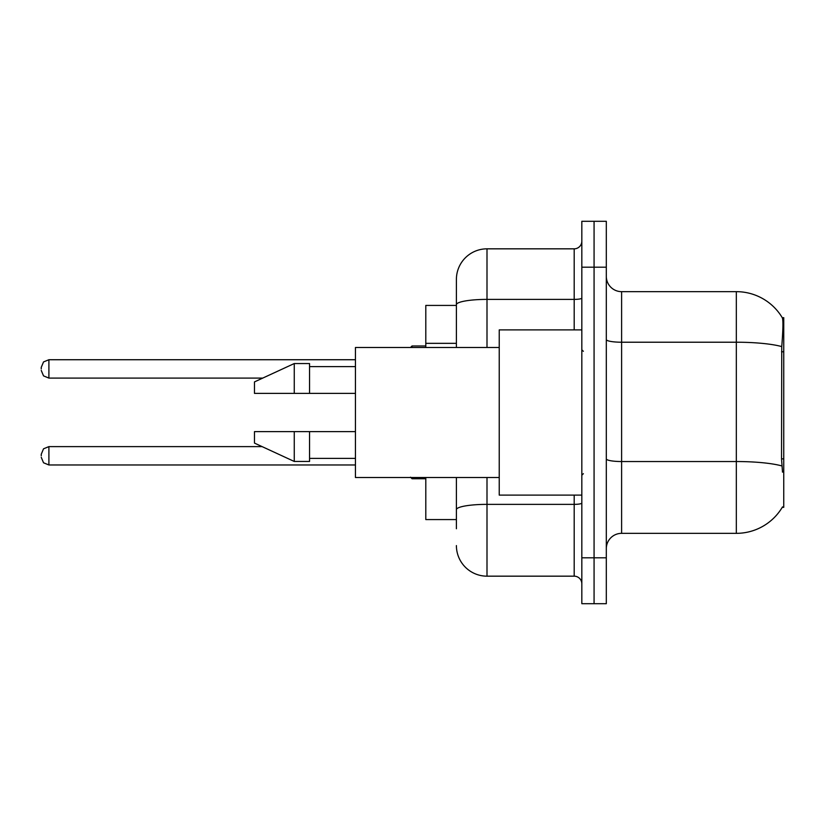 <?xml version="1.0" encoding="UTF-8"?>
<svg xmlns="http://www.w3.org/2000/svg" width="825" height="825" viewBox="0 0 825 825"><rect width="100%" height="100%" fill="white"/><g stroke="black" fill="none" stroke-linecap="round" stroke-linejoin="round"><path stroke-width="1.24" d="M782.512 472.158L781.533 458.865L781.749 346.593C783.08 329.959 783.276 320.378 782.358 317.852L783.75 317.656L783.75 507.344L782.244 507.344L782.512 506.88A53.543 53.543 0 0 1 736.333 533.342A53.543 53.543 0 0 0 782.244 507.344M456.4 305.425L425.803 305.425L425.803 347.49M456.4 519.575L425.803 519.575L425.803 477.51M606.313 548.635A15.293 15.293 0 0 1 621.607 533.342L736.333 533.342L736.333 291.658L621.607 291.658A15.293 15.293 0 0 1 606.313 276.365A15.293 15.293 0 0 0 621.607 291.658L621.607 533.342M594.072 557.813L594.072 603.704L606.313 603.704L606.313 557.813L594.072 557.813L594.072 603.704L581.831 603.704L581.831 557.813L594.072 557.813L594.072 267.187L594.072 557.813M581.831 557.813L581.831 221.296L594.072 221.296L594.072 267.187L594.072 221.296L606.313 221.296L606.313 557.813M782.358 317.852A53.543 53.543 0 0 0 736.333 291.658A53.543 53.543 0 0 1 782.358 317.852M456.4 528.753L456.4 477.51M486.998 477.51L486.998 576.17L574.19 576.17L574.19 495.103M456.4 347.49L456.4 279.417A30.597 30.597 0 0 1 486.998 248.83L574.19 248.83A7.652 7.652 0 0 0 581.831 241.178M486.998 248.83L486.998 299.392A30.597 5.311 180 0 0 456.4 304.703L456.4 279.417M581.831 583.822A7.652 7.652 0 0 0 574.19 576.17M486.998 576.17A30.597 30.597 0 0 1 456.4 545.583M581.831 329.897L499.228 329.897L499.228 495.103L581.831 495.103M499.228 347.49L355.441 347.49L355.441 477.51L499.228 477.51M294.257 393.381L254.482 393.381L254.482 381.903L294.257 363.547L294.257 393.381L355.441 393.381M294.257 363.547L309.55 363.547L309.55 393.381M355.441 431.619L309.55 431.619L309.55 461.453L294.257 461.453L294.257 431.619L254.482 431.619L254.482 443.097L294.257 461.453M254.482 431.619L264.608 431.619M309.55 431.619L294.257 431.619M41.25 455.792L41.25 454.255L41.25 455.792M41.25 368.909L41.25 367.373L41.25 368.909M783.75 458.865L781.533 458.865M783.75 351.79L781.533 351.79M456.4 343.344L425.803 343.344M781.749 346.593A53.543 9.302 180 0 0 736.333 342.22L621.607 342.22A15.293 2.661 0 0 1 606.313 339.56M781.914 465.95A53.543 9.302 180 0 0 736.333 461.536L621.607 461.536A15.293 2.661 -0 0 1 606.313 458.875M606.313 267.187L581.831 267.187M581.831 503.033A7.652 1.33 0 0 1 574.19 504.364L486.998 504.364A30.597 5.311 180 0 0 456.4 509.675M486.998 347.49L486.998 299.392L574.19 299.392L574.19 248.83M574.19 329.897L574.19 299.392A7.652 1.33 0 0 0 581.831 298.062M41.25 454.255L43.529 448.81L48.902 446.614L48.902 464.97L355.441 464.97M412.046 477.51L412.046 478.737L425.803 478.737M355.441 359.731L48.902 359.731L48.902 378.087L43.529 375.88L41.25 370.435M425.803 345.964L412.046 345.964L412.046 347.49M583.368 351.316L581.831 349.779M309.55 366.609L355.441 366.609M309.55 458.391L355.441 458.391M583.368 473.684L581.831 475.221M48.902 446.614L262.113 446.614M48.902 464.97L43.529 462.773L41.25 457.318M412.046 478.737L410.51 477.201M48.902 378.087L262.773 378.087M48.902 359.731L43.529 361.927L41.25 367.373M412.046 345.964L410.51 347.49"/></g></svg>
